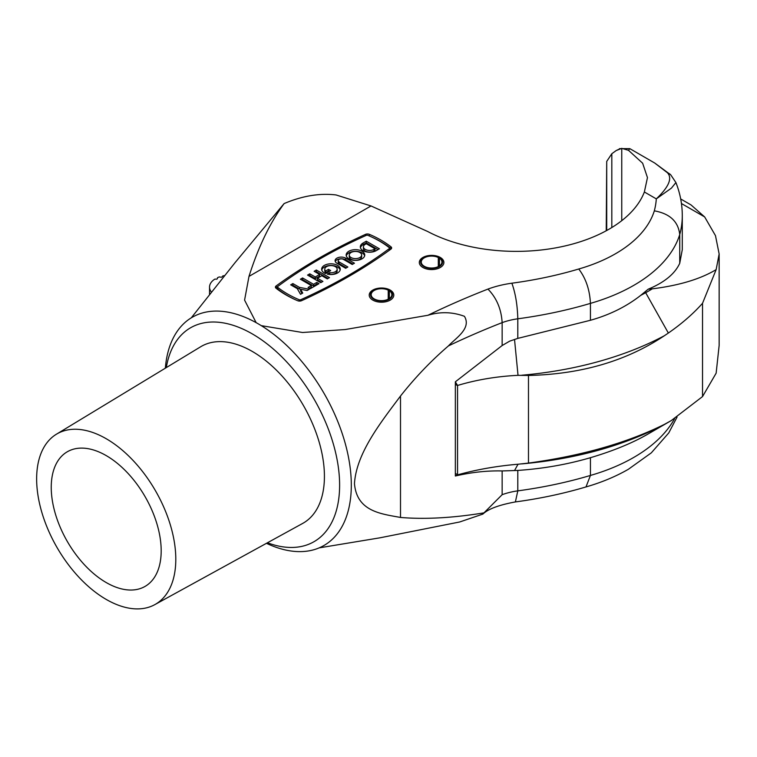<?xml version="1.0" encoding="UTF-8"?>
<svg xmlns="http://www.w3.org/2000/svg" width="757" height="757" viewBox="0 0 757 757"><rect width="100%" height="100%" fill="white"/><g stroke="black" fill="none" stroke-linecap="round" stroke-linejoin="round"><path stroke-width="1.14" d="M390.205 290.082A12.292 7.097 0 0 0 376.806 288.549A12.292 7.097 0 0 0 369.217 295.107A12.292 7.097 0 0 0 372.822 300.122A12.292 7.097 0 0 0 386.212 301.665A12.292 7.097 0 0 0 393.801 295.107A12.292 7.097 0 0 0 390.205 290.082M440.29 257.456A12.292 7.097 0 0 0 426.891 255.923A12.292 7.097 0 0 0 419.302 262.48A12.292 7.097 0 0 0 422.908 267.495A12.292 7.097 0 0 0 436.297 269.038A12.292 7.097 0 0 0 443.886 262.48A12.292 7.097 0 0 0 440.29 257.456M106.217 455.6A77.744 44.881 -120 0 0 67.827 451.475A77.744 44.881 -120 0 0 55.299 513.606A77.744 44.881 -120 0 0 106.217 582.549A77.744 44.881 -120 0 0 145.562 586.117A77.744 44.881 -120 0 0 156.869 523.664A77.744 44.881 -120 0 0 106.217 455.6M106.217 599.421A98.401 56.813 -120 0 0 154.806 604.635A98.401 56.813 -120 0 0 170.666 525.992A98.401 56.813 -120 0 0 106.217 438.729A98.401 56.813 -120 0 0 56.415 434.215A98.401 56.813 -120 0 0 42.099 513.255A98.401 56.813 -120 0 0 106.217 599.421M154.806 604.635L302.668 523.428A102.006 58.895 -120 0 0 319.104 441.908A102.006 58.895 -120 0 0 252.299 351.447A102.006 58.895 -120 0 0 200.671 346.763L56.415 434.215M267.439 542.778A123.486 71.3 -120 0 0 339.287 476.181A123.486 71.3 -120 0 0 252.299 333.903A123.486 71.3 -120 0 0 166.303 367.599M266.464 543.308A131.756 76.069 -120 0 0 351.21 480.279A131.756 76.069 -120 0 0 258.146 323.778A131.756 76.069 -120 0 0 165.348 368.176M319.18 547.869L379.768 537.848L459.707 521.97L482.89 514.079L483.96 512.868C452.818 517.958 424.999 519.491 400.5 517.457C381.414 513.861 356.84 511.704 354.465 483.609C356.358 452.941 381.235 421.857 400.5 396.034C415.148 377.478 431.14 360.767 448.456 345.892C455.317 338.379 471.791 328.595 464.429 316.312C452.506 311.893 440.347 311.543 427.951 315.272L345.201 329.541L302.516 332.503L261.26 325.642M256.15 322.652L244.577 300.122L248.987 276.4C258.26 247.142 269.965 222.861 284.112 203.576L234.897 262.849L191.247 317.864M236.269 261.174L234.897 262.849M297.652 300.718A102.498 59.178 180 0 1 286.042 294.946A102.498 59.178 180 0 1 276.05 288.237A3.255 1.883 180 0 1 275.416 287.121A3.255 1.883 180 0 1 276.116 285.957A541.586 312.688 180 0 1 365.432 234.386A3.255 1.883 180 0 1 369.388 234.348A102.223 59.018 180 0 1 391 246.829A3.255 1.883 180 0 1 391.634 247.946A3.255 1.883 180 0 1 390.934 249.11A541.586 312.688 180 0 1 301.608 300.68A3.255 1.883 180 0 1 297.652 300.718M295.75 299.886A97.71 56.415 180 0 1 287.632 295.694A97.71 56.415 180 0 1 277.81 289.07A1.448 0.833 180 0 1 277.535 288.578L277.535 286.922A1.448 0.833 0 0 0 277.81 287.414A97.71 56.415 0 0 0 287.632 294.028A97.71 56.415 0 0 0 299.091 299.696A1.448 0.833 0 0 0 300.832 299.687A502.667 290.215 0 0 0 389.212 248.665A1.448 0.833 0 0 0 389.514 248.154A1.448 0.833 0 0 0 389.24 247.662A97.454 56.264 0 0 0 367.949 235.37A1.448 0.833 0 0 0 366.208 235.38A502.667 290.215 0 0 0 277.838 286.401A1.448 0.833 0 0 0 277.535 286.922M324.384 272.974A9.302 5.365 180 0 1 321.659 269.17A9.302 5.365 180 0 1 327.403 264.212A9.302 5.365 180 0 1 337.537 265.376A9.302 5.365 180 0 1 340.262 269.17A9.302 5.365 180 0 1 327.251 274.1L329.711 272.681A6.198 3.577 0 0 0 337.158 269.17A6.198 3.577 0 0 0 330.96 265.593A6.198 3.577 0 0 0 324.762 269.17A6.198 3.577 0 0 0 325.624 270.987L328.5 269.331L330.686 270.59L325.576 273.551A9.302 5.365 180 0 1 324.384 272.974M340.148 270.003A9.302 5.365 0 0 0 337.537 267.041A9.302 5.365 0 0 0 328.074 265.726A9.302 5.365 0 0 0 321.772 270.003M348.882 258.828A9.302 5.365 180 0 1 346.157 255.033A9.302 5.365 180 0 1 351.901 250.075A9.302 5.365 180 0 1 362.035 251.239A9.302 5.365 180 0 1 364.751 255.033A9.302 5.365 180 0 1 359.017 259.992A9.302 5.365 180 0 1 348.882 258.828M364.647 255.866A9.302 5.365 0 0 0 362.035 252.895A9.302 5.365 0 0 0 352.573 251.589A9.302 5.365 0 0 0 346.271 255.866M376.201 250.652A9.302 5.365 180 0 1 363.048 250.652A9.302 5.365 180 0 1 360.323 246.858A9.302 5.365 180 0 1 363.048 243.054L366.265 241.199L379.408 248.788L376.201 250.652M361.657 255.033L361.657 256.689A6.198 3.577 180 0 1 357.824 260.001A6.198 3.577 180 0 1 351.068 259.225A6.198 3.577 180 0 1 349.261 256.689L349.261 255.033A6.198 3.577 0 0 0 351.068 257.56A6.198 3.577 0 0 0 357.824 258.336A6.198 3.577 0 0 0 361.657 255.033A6.198 3.577 0 0 0 359.84 252.497A6.198 3.577 0 0 0 353.084 251.721A6.198 3.577 0 0 0 349.261 255.033M363.417 246.858L363.417 248.514A6.198 3.577 0 0 0 365.234 251.05A6.198 3.577 0 0 0 374.005 251.05L375.027 250.453L375.027 248.788L366.265 243.726L365.234 244.322A6.198 3.577 0 0 0 363.417 246.858A6.198 3.577 0 0 0 365.234 249.384A6.198 3.577 0 0 0 374.005 249.384L375.027 248.788M606.234 230.762L606.717 161.421L606.717 230.497M427.951 315.272A717.418 414.202 180 0 1 487.953 289.089C496.592 297.927 501.323 309.111 502.146 322.633L502.146 345.533L509.698 341.133L517.797 338.388L590.432 320.277C609.64 314.884 626.389 306.594 640.677 295.4L648.172 289.202C664.381 282.484 674.903 273.845 679.739 263.285L682.284 249.649L682.284 215.669C682.256 204.324 680.136 193.29 675.916 182.56L671.421 188.124L656.31 198.883L644.368 191.985L647.462 177.611L642.636 163.209L628.49 150.321L621.752 148.363L616.198 150.548L611.817 153.737L606.717 161.421M619.851 148.817L616.198 150.548M648.172 289.202L652.279 288.833C679.161 285.474 700.443 279.068 716.141 269.624L719.15 253.974L715.479 235.654L704.663 216.937L691.056 204.948L680.685 198.959M719.15 253.974L719.15 345.391L716.141 373.173L702.534 396.573L671.204 420.618L648.181 433.941A174.063 100.492 180 0 1 645.674 435.37A236.752 136.686 180 0 1 640.677 438.066C626.522 445.4 609.773 451.948 590.432 457.701C567.286 464.457 543.081 468.706 517.797 470.428L502.146 470.949L502.146 494.69A51.646 29.816 180 0 1 517.797 490.858L517.797 470.428M284.112 203.576C302.336 195.864 319.653 192.988 336.061 194.956L371.015 205.951L248.987 276.4M644.368 191.985A131.188 75.738 180 0 1 555.761 247.861A131.188 75.738 180 0 1 427.639 231.481L371.015 205.951M590.432 320.277L590.432 303.377A312.944 180.677 180 0 1 517.797 318.801L517.797 338.388M483.96 512.868L502.146 494.69M482.89 514.079C488.18 508.988 499.014 504.938 515.394 501.929L517.797 490.858A312.944 180.677 0 0 0 590.432 475.443L590.432 457.701M487.953 289.089A77.469 44.729 180 0 1 511.874 283.203A287.121 165.764 0 0 0 578.755 269A140.121 80.895 0 0 0 615.488 253.756A140.121 80.895 0 0 0 654.322 210.843A185.806 107.276 0 0 0 656.31 198.883C668.876 186.913 672.566 178.198 667.4 172.719L654.72 163.029L629.815 148.646L628.49 150.321M279.844 284.925A541.586 312.688 0 0 0 276.116 287.622A3.255 1.883 0 0 0 275.747 287.953M391.303 248.779A3.255 1.883 0 0 0 391 248.495A102.223 59.018 0 0 0 371.308 236.856M679.739 263.285L679.739 234.566A165.944 95.808 180 0 1 633.741 285.38A165.944 95.808 180 0 1 590.432 303.377C589.75 289.808 585.852 278.349 578.755 269M716.141 269.624L702.534 303.292C693.185 313.805 681.792 323.722 668.355 333.042L664.343 335.748C626.313 361.07 581.026 374.299 528.481 375.453L518.025 375.33C496.81 376.371 476.655 379.749 457.55 385.464L455.345 381.821L502.146 345.533M502.146 470.949C487.111 470.58 471.507 472.264 455.345 476.002L457.55 474.866C476.655 469.567 496.81 466.028 518.025 464.23L528.481 463.076L528.481 375.453M455.345 476.002L455.345 381.821M642.333 437.186L640.677 438.066M528.481 463.076C581.565 455.856 626.853 442.968 664.343 424.412L671.204 420.618M611.817 153.737L611.817 227.535M389.514 248.154L389.514 249.81A1.448 0.833 180 0 1 389.212 250.33A502.667 290.215 180 0 1 387.196 251.807M457.55 385.464L457.55 474.866M457.55 474.705L455.364 473.447M455.364 384.367L457.55 385.625M702.534 303.292L702.534 396.573M299.45 287.367L309.32 289.259L307.124 290.527L300.548 289.259L302.743 293.063L300.548 294.322L297.264 288.625L290.688 284.831L292.874 283.563L299.45 287.367L299.45 289.023L292.874 285.228L292.874 283.563M314.146 271.29L316.341 270.022L329.484 277.611L327.298 278.879L321.82 275.718L317.429 278.245L322.917 281.415L320.722 282.673L307.569 275.084L309.764 273.816L315.243 276.986L319.624 274.45L314.146 271.29M300.387 279.229L302.582 277.961L313.54 284.291L316.833 282.389L319.019 283.657L310.256 288.72L308.061 287.452L311.345 285.559L300.387 279.229M354.446 263.209L352.251 264.477L343.479 259.414A3.104 1.788 0 0 0 340.101 259.026A3.104 1.788 0 0 0 338.19 260.673A3.104 1.788 0 0 0 339.098 261.941L347.87 267.003L345.675 268.271L336.912 263.209A6.198 3.577 180 0 1 335.096 260.673A6.198 3.577 180 0 1 338.918 257.371A6.198 3.577 180 0 1 345.675 258.146L354.446 263.209M307.162 290.508L299.45 289.023M292.874 285.228L292.126 285.663M302.024 293.47L300.548 290.925L300.548 289.259M328.5 269.331L328.5 270.987L325.624 272.652L325.624 270.987M337.158 269.17L337.158 270.836A6.198 3.577 180 0 1 329.711 274.337L329.711 272.681M325.624 272.652A6.198 3.577 180 0 1 324.762 270.836L324.762 269.17M329.248 271.422L328.5 270.987M328.046 278.444L316.341 271.687L316.341 270.022M316.341 271.687L315.584 272.123M315.243 276.986L315.243 278.642L319.624 276.116L319.624 274.45M315.243 278.642L309.764 275.482L309.764 273.816M309.764 275.482L309.007 275.917M321.479 282.238L317.429 279.91L317.429 278.245M313.54 284.291L313.54 285.957L302.582 279.626L302.582 277.961M302.582 279.626L301.825 280.062M309.499 288.285L311.345 287.215L311.345 285.559M317.58 284.49L316.833 284.055L316.833 282.389M316.833 284.055L313.54 285.957M377.97 249.621L366.265 242.865L366.265 241.199M366.265 242.865L363.048 244.719A9.302 5.365 0 0 0 360.436 247.681M353.008 264.042L345.675 259.812A6.198 3.577 0 0 0 339.609 258.894A6.198 3.577 0 0 0 335.266 261.506M346.432 267.836L339.098 263.606A3.104 1.788 180 0 1 338.19 262.338L338.19 260.673M654.313 210.843C669.784 213.588 678.263 221.498 679.739 234.566A211.629 122.18 180 0 0 682.284 215.669M654.72 163.029L670.759 174.867A10.333 9.491 135.8 0 0 667.4 172.719M674.619 418.593A165.944 95.808 0 0 1 633.741 457.436A165.944 95.808 0 0 1 590.432 475.443L585.994 486.931C601.512 482.474 615.649 476.588 628.395 469.264L651.323 452.837L668.772 432.909L677.07 417.069M224.46 275.633A1.287 0.748 0 0 0 224.327 275.652A20.657 11.932 0 0 0 223.183 275.87A1.287 0.748 0 0 0 222.331 276.523A1.287 0.748 180 0 1 220.334 277.1A1.287 0.748 0 0 0 218.915 277.09A20.657 11.932 0 0 0 217.931 277.488A1.287 0.748 0 0 0 217.401 278.093A1.287 0.748 0 0 0 217.439 278.254A1.287 0.748 180 0 1 217.467 278.425A1.287 0.748 180 0 1 215.556 279.078L214.77 279.153A20.657 11.932 0 0 0 209.528 287.092A20.657 11.932 0 0 0 211.345 291.984M389.495 290.338L388.663 289.846A11.005 6.359 0 0 0 373.731 290.186L373.731 290.186A11.005 6.359 0 0 0 373.731 299.176A11.005 6.359 0 0 0 389.297 299.176A11.005 6.359 0 0 0 389.883 290.556L390.867 291.123M373.731 290.186L372.813 290.716L373.731 290.186M389.883 290.556L389.372 290.802A10.333 5.971 180 0 1 391.852 294.681A10.333 5.971 180 0 1 388.824 298.901A10.333 5.971 180 0 1 377.554 300.198A10.333 5.971 180 0 1 371.176 294.681A10.333 5.971 180 0 1 374.204 290.461A10.333 5.971 180 0 1 388.227 290.149L388.227 299.223M389.372 290.802L389.372 298.561M439.58 257.711L438.748 257.219A11.005 6.359 0 0 0 423.816 257.56L423.816 257.56A11.005 6.359 0 0 0 423.816 266.549A11.005 6.359 0 0 0 439.382 266.549A11.005 6.359 0 0 0 439.968 257.929L440.943 258.497M423.816 257.56L422.898 258.09L423.816 257.56M439.968 257.929L439.457 258.184A10.333 5.971 180 0 1 441.927 262.054A10.333 5.971 180 0 1 438.909 266.275A10.333 5.971 180 0 1 427.639 267.571A10.333 5.971 180 0 1 421.261 262.054A10.333 5.971 180 0 1 424.289 257.834A10.333 5.971 180 0 1 438.312 257.522L438.312 266.596M439.457 258.184L439.457 265.934M277.81 287.414L277.81 289.07M704.663 216.937L681.442 203.529M511.874 283.203C515.479 293.29 517.457 305.156 517.797 318.801A51.646 29.816 0 0 0 502.146 322.633A691.595 399.289 0 0 0 448.456 345.892M400.5 396.034L400.5 517.457M621.752 148.363L621.752 220.666M369.388 234.348L369.388 235.985M365.432 235.73L365.432 234.386M276.116 287.622L276.116 285.957M391 248.495L391 246.829M640.677 295.4A236.752 136.686 0 0 0 645.674 292.704L668.355 333.042M664.343 335.748A269.776 155.753 180 0 1 521.762 375.226M518.025 375.33L514.533 339.514M518.025 464.23L514.533 470.551M668.355 422.236L645.674 435.37M521.762 463.89A269.776 155.753 0 0 0 664.343 424.412M652.279 288.833A174.063 100.492 0 0 1 645.674 292.704L645.125 291.795M299.091 299.696L299.091 301.059M300.832 299.687L300.832 300.936M389.212 248.665L389.212 250.33M363.048 244.719L363.048 243.054M345.675 259.812L345.675 258.146M339.098 263.606L339.098 261.941M374.005 249.384L374.005 251.05M648.181 433.941L641.595 437.584M675.916 182.56L670.759 174.867M619.481 148.646L629.824 148.646M515.394 501.929C539.93 498.636 563.473 493.63 586.022 486.921M217.401 278.093L217.401 278.652M209.528 287.092L209.528 294.274"/></g></svg>
